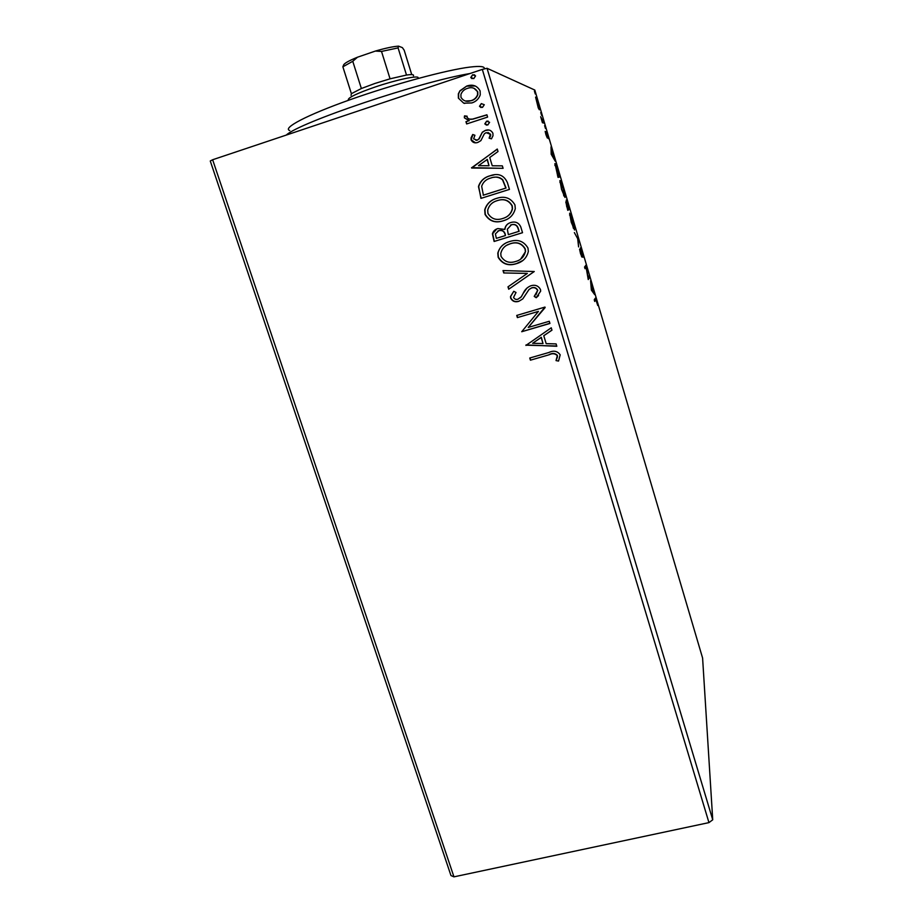 <?xml version="1.0" encoding="UTF-8"?>
<svg xmlns="http://www.w3.org/2000/svg" width="923" height="923" viewBox="0 0 923 923"><rect width="100%" height="100%" fill="white"/><g stroke="black" fill="none" stroke-linecap="round" stroke-linejoin="round"><path stroke-width="1.38" d="M538.259 107.899L535.605 97.134L538.317 103.757L539.344 109.768L538.259 107.899M544.016 123.105L542.424 122.736L540.67 116.713L544.016 123.105M545.931 134.666L545.17 131.389L546.785 136.269L546.243 131.643L548.435 138.669L546.693 133.304L547.304 137.988L545.931 134.666M558.427 171.886L559.926 176.974L558.034 177.389L555 163.59L558.23 171.943M569.491 209.348L567.772 210.317L565.787 201.906L566.768 203.775L566.203 200.106L569.491 209.348L567.691 210.052M578.086 238.434L578.594 246.903L577.671 238.642L574.36 232.596L577.625 238.572M589.128 275.815L589.612 277.454L588.251 279.565L586.105 267.266L585.044 268.708L584.547 267.035L585.978 265.132L588.113 277.362L589.128 275.815M595.566 299.825L594.724 301.463L594.239 299.813L595.485 298.025L597.723 305.478L595.866 299.675L594.343 300.183L595.6 299.756M708.956 822.612L482.314 69.398L487.044 68.279L534.821 90.062L702.599 658.053L712.729 819.797L708.956 822.612L453.954 876.85L450.966 875.558L210.271 160.994L212.636 159.748L453.954 876.85M487.044 68.279L712.729 819.797M591.366 290.11L590.582 280.73L593.108 291.426L594.7 294.645L591.366 290.11M582.159 252.025L583.255 257.229L581.017 249.648L582.044 257.171L580.544 253.687L579.563 249.198L581.548 255.509L580.405 247.929L581.963 252.083M574.602 229.954L571.268 222.305L569.629 213.19L572.975 220.955L574.498 229.989M564.991 197.476L561.553 189.469L559.996 180.573L563.434 188.684L564.991 197.476M551.193 154.245L551.031 146.872L551.608 150.98L555.277 161.248L551.193 154.245L553.027 156.46L551.619 151.707L551.642 154.095M545.458 128.459L544.616 125.62L545.458 128.459M541.593 115.387L540.751 112.537L541.593 115.387M535.259 93.984L534.417 91.112L535.259 93.984M463.727 103.168L458.373 98.126L458.35 93.823L459.931 90.789L466.726 86.058C472.668 84.028 477.133 85.643 480.11 90.904L480.248 94.896C478.725 98.98 475.922 101.657 471.838 102.938L463.727 103.168L458.373 98.126M487.609 117.083L466.646 123.947L465.953 121.674L469.022 120.659L464.373 117.821L464.396 116.344L467.119 116.206L467.05 117.348C468.434 119.055 470.257 119.644 472.553 119.113L486.917 114.798L487.609 117.083M471.088 139.858L471.065 137.804L472.726 134.504L474.918 135.254L473.614 138.877L477.087 140.169L478.818 139.004L482.348 132.185L485.371 130.385C488.74 129.266 491.244 130.224 492.894 133.224L493.009 135.716L491.463 138.842L489.121 138.162L490.39 134.32L486.167 132.635L484.333 133.823L480.883 140.631L477.883 142.407C474.837 143.446 472.576 142.592 471.088 139.858L472.945 134.573M507.396 182.592L509.45 189.4L480.941 198.387L478.599 186.1C480.571 180.7 484.39 177.262 490.055 175.785C498.189 172.843 503.97 175.116 507.396 182.592M522.533 232.711L494.117 241.468L492.421 233.807C493.251 231.085 495.063 229.342 497.855 228.569L504.731 229.412C505.239 225.893 507.212 223.62 510.615 222.581C515.322 221.162 518.714 222.605 520.78 226.92L522.533 232.711M534.255 271.535L508.711 289.222L507.985 286.834L527.333 273.416L503.739 272.954L503.012 270.554L534.255 271.535M549.277 321.273L549.935 323.454L521.714 331.726L538.444 311.386L517.388 317.604L516.73 315.435L544.985 307.071L528.244 327.446L549.277 321.273M549.116 354.778L530.413 360.178L529.744 358.02L548.747 352.54C553.604 350.209 557.423 350.971 560.192 354.824L558.542 361.066L556.038 360.593L557.296 355.678C555.104 353.44 552.369 353.14 549.116 354.778L530.413 360.178M482.314 69.398L212.636 159.748M525.902 345.433L551.25 327.803L551.966 330.18L543.774 335.73L546.174 343.644L556.108 343.91L556.823 346.275L526.006 344.937M540.463 289.476L540.682 291.114L536.205 297.737L534.221 296.387L537.601 290.503C536.332 288.034 534.336 287.191 531.579 287.953L529.017 289.499L522.764 298.925L518.807 301.325C515.161 302.444 512.45 301.406 510.673 298.21L510.5 296.571L513.765 291.287L516.026 292.487L513.569 297.379C514.515 299.19 515.992 299.79 518.022 299.179L521.264 296.768L523.26 293.226C524.841 289.649 527.402 287.157 530.956 285.738C535.225 284.515 538.397 285.761 540.463 289.476M516.499 263.643C508.469 266.251 502.366 264.14 498.166 257.321L497.809 253.19C499.528 247.156 503.473 243.268 509.634 241.549C517.699 238.93 523.814 241.088 527.956 248.022L528.348 251.414C526.837 257.771 522.891 261.855 516.499 263.643L516.695 263.505C508.677 266.101 502.574 263.99 498.385 257.182L498.166 257.321M503.45 220.735C495.409 223.389 489.271 221.289 485.048 214.413L484.725 209.833C486.583 203.937 490.517 200.118 496.516 198.399C504.616 195.711 510.754 197.868 514.93 204.871L515.299 208.621C513.661 214.897 509.715 218.924 503.45 220.735L503.67 220.643C495.628 223.308 489.502 221.197 485.279 214.332L485.048 214.413M471.665 168.044L497.266 149.041L498.016 151.522L489.744 157.51L492.247 165.771L502.343 165.863L503.093 168.332L471.549 167.663M487.771 124.997L484.806 123.878L486.617 121.19L489.594 122.309L487.771 124.997M482.464 107.426L479.487 106.307L481.31 103.607L484.287 104.726L482.464 107.426M473.764 78.628L470.776 77.509L472.599 74.775L475.587 75.894L473.764 78.628M530.587 359.912L529.987 357.951M556.038 360.593L558.542 361.066M556.177 360.339L557.319 357.213M557.469 356.959L557.296 355.678M557.446 355.424C555.242 353.186 552.519 352.886 549.266 354.524M551.931 330.076L543.774 335.73M556.754 346.021L526.087 345.19M543.001 343.564L541.328 337.264L532.629 343.287L543.001 343.564L541.166 337.495L532.629 343.287M549.889 323.292L521.714 331.726M517.388 317.604L538.444 311.386M517.584 317.397L516.961 315.354M545.135 307.555L528.244 327.446M538.605 295.533L536.205 297.737M536.367 297.552L534.417 296.225M535.963 294.795L537.601 290.503M537.774 290.33C536.505 287.861 534.509 287.018 531.763 287.78L531.579 287.953M531.763 287.78L529.017 289.499M522.799 298.89L518.807 301.325M518.991 301.14C515.357 302.259 512.657 301.221 510.881 298.025L510.673 298.21M510.881 298.025L510.707 296.387L513.788 291.299M520.399 297.771L521.264 296.768M521.449 296.583L523.26 293.226M523.445 293.041L526.929 288.091M534.244 271.5L508.711 289.222M508.919 289.049L508.192 286.684M503.739 272.954L527.333 273.416M503.946 272.793L503.266 270.554M498.385 257.182L498.028 253.064C499.055 248.691 501.558 245.414 505.539 243.245M522.614 260.632L516.695 263.505M520.641 259.109L525.545 251.529L525.233 248.875C521.922 243.257 517.007 241.514 510.5 243.649L506.992 245.149M510.304 243.764C505.204 245.195 502.031 248.425 500.774 253.456L501.039 256.329C504.431 261.832 509.358 263.54 515.807 261.44C520.941 260.021 524.126 256.756 525.36 251.656L525.049 248.991C521.726 243.372 516.811 241.63 510.304 243.764L510.5 243.649M522.522 232.677L494.117 241.468M494.336 241.353L492.651 233.704L496.782 228.962M509.542 222.974C506.831 224.22 505.296 226.331 504.939 229.308L504.731 229.412M511.492 224.716L507.315 229.204L508.342 234.65L519.13 231.281L518.357 228.742C517.33 225.189 515.046 223.851 511.492 224.716L510.5 225.108M498.812 230.669L495.397 233.888L496.343 238.353L505.435 235.55L505.296 234.315C504.304 230.992 502.135 229.781 498.812 230.669L497.785 231.073M505.296 234.315L505.089 234.419C504.085 231.096 501.927 229.873 498.593 230.773M505.435 235.55L505.089 234.419M518.357 228.742L518.161 228.835C517.134 225.281 514.849 223.943 511.284 224.808M518.934 231.385L518.161 228.835M485.279 214.332L484.967 209.763C486.825 203.868 490.748 200.06 496.747 198.341L496.516 198.399M496.747 198.341L497.82 198.03M505.469 219.997L503.67 220.643M504.258 217.966C508.642 216.351 511.4 213.259 512.507 208.725L512.219 205.794C508.988 200.233 504.177 198.457 497.774 200.476M497.197 200.649C492.271 202.056 489.121 205.194 487.713 210.063L487.921 213.398C491.348 218.947 496.297 220.655 502.77 218.497C507.8 217.067 510.973 213.836 512.311 208.806L512.011 205.864C508.665 200.187 503.727 198.445 497.197 200.649M481.183 198.318L478.495 186.711M478.737 186.665L478.852 186.054C480.814 180.654 484.633 177.228 490.286 175.751L490.055 175.785M490.286 175.751L494.209 174.851M502.77 179.812L502.55 179.847C499.055 176.951 495.109 176.351 490.736 178.047C486.213 179.2 483.191 181.946 481.656 186.261L483.41 195.18L506.046 188.027L502.77 179.812C500.254 177.47 497.289 176.628 493.863 177.308M483.167 195.226L505.839 188.073L502.55 179.847M471.803 167.651L497.301 149.18M503.081 168.309L471.918 168.021M489.017 165.748L487.332 159.402L478.472 165.655L489.017 165.748L487.102 159.414M475.945 140.354L477.087 140.169M477.341 140.181L478.818 139.004M479.072 139.027L482.348 132.185M482.602 132.208L485.371 130.385M485.613 130.408L488.821 130.039M491.498 138.796L489.121 138.162M489.363 138.185L490.678 135.646L490.39 134.32M490.621 134.343L487.955 132.451M475.403 142.8L471.341 139.869M486.559 125.147L484.806 123.878M485.048 123.913L486.617 121.19M486.859 121.225L488.105 121.086M466.876 123.878L465.953 121.674M466.219 121.709L469.022 120.659M469.288 120.705L464.373 117.821M464.638 117.856L464.557 115.848M464.823 115.894L467.119 116.206M469.819 119.136L472.553 119.113M472.807 119.159L486.952 114.913M481.045 107.564L479.487 106.307M479.741 106.364L481.31 103.607M458.639 98.196L458.616 93.904L459.931 90.789M460.208 90.869L466.726 86.058M466.98 86.151L475.287 85.989M464.754 103.434L463.992 103.226M465.515 101.011L471.422 100.699C474.526 99.765 476.672 97.757 477.837 94.688L477.779 91.85L473.949 88.216M467.442 88.366C464.361 89.312 462.192 91.308 460.946 94.331L460.946 97.273C463.334 101.08 466.738 102.199 471.157 100.63C474.272 99.696 476.418 97.688 477.583 94.619L477.526 91.769C475.218 87.927 471.849 86.785 467.442 88.366M472.034 78.686L470.776 77.509M471.03 77.601L472.599 74.775M472.853 74.878L474.641 74.844M594.62 299.064L594.954 299.94M592.474 291.61L593.108 291.426M593.535 293.064L594.17 292.868M591.412 286.349L591.655 289.43L592.774 290.953L591.032 286.465M592.128 291.149L592.774 290.953M588.216 277.2L588.401 277.823L589.612 277.454M588.401 277.823L588.009 278.411M584.767 267.785L586.105 267.266M584.963 266.47L585.147 267.543M581.421 256.236L582.021 256.052M569.56 215.047L570.126 214.874L573.391 228.304M573.76 228.108L572.825 221.128L570.126 214.874M567.853 208.31L568.268 209.729M566.93 206.764L567.449 208.517L568.014 208.217L566.295 203.591L566.745 206.821M567.933 207.271L568.187 208.125L568.822 207.767L566.699 201.791L567.749 207.329M563.584 194.534L563.803 195.791M560.492 182.258L561.726 189.33L564.495 195.78L563.272 188.8L560.803 182.466L559.892 182.454M563.895 195.976L564.495 195.78M558.196 175.658L558.669 177.251M557.573 175.808L559.234 175.324L555.496 165.286L557.723 175.635L559.234 175.324M554.861 165.494L555.461 165.309M542.136 121.767L543.509 121.398M542.274 121.801L542.562 122.771M536.125 98.865L538.836 108.049L536.125 98.865M289.787 130.547C282.046 128.193 306.344 115.237 350.013 99.742C393.556 84.258 446.801 69.871 469.98 67.079C480.387 65.833 485.152 66.456 484.275 68.937M469.899 73.552C420.138 81.72 299.098 122.54 286.292 135.07M418.361 78.386L418.154 77.705C418.142 75.167 396.036 79.874 375.188 86.993C357.755 93.05 348.79 97.261 348.271 99.603L348.49 100.284M351.028 95.311L351.398 93.685L361.366 88.516L374.853 83.485L390.06 78.813L406.501 75.051C411.785 74.267 414.104 74.498 413.435 75.755M351.398 93.685L342.871 66.814L343.587 65.002C344.36 63.272 348.998 60.664 357.489 57.214L375.349 51.077C385.537 48.123 393.279 46.473 398.574 46.15L402.382 47.627L404.193 50.234L411.727 74.601M390.06 78.813L381.511 51.434L375.349 51.077M357.489 57.214L352.759 61.287L342.871 66.814M361.366 88.516L352.759 61.287M398.574 46.15L398.078 47.904L381.511 51.434M406.501 75.051L398.078 47.904M542.078 121.559L542.978 121.271M560.376 180.827L559.799 181M555.369 163.844L554.769 164.04"/></g></svg>
